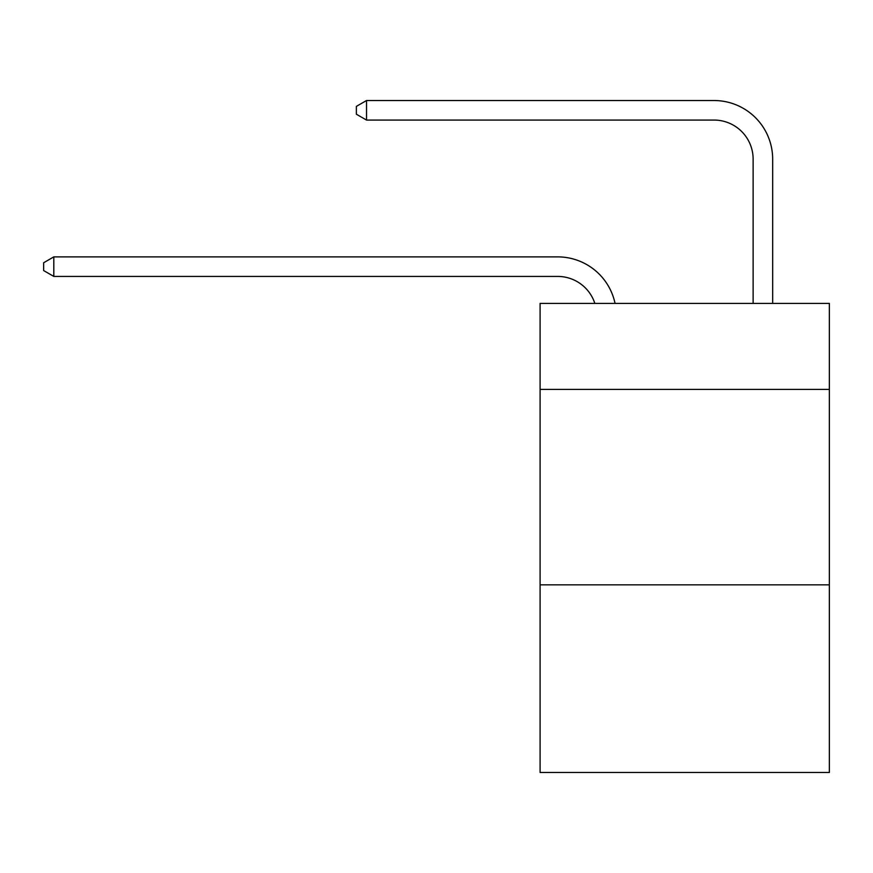 <?xml version="1.0" encoding="UTF-8"?>
<svg xmlns="http://www.w3.org/2000/svg" width="873" height="873" viewBox="0 0 873 873"><rect width="100%" height="100%" fill="white"/><g stroke="black" fill="none" stroke-linecap="round" stroke-linejoin="round"><path stroke-width="1.31" d="M829.35 389.402L829.35 303.4L540.092 303.4L540.092 389.402L829.35 389.402L829.35 772.474L540.092 772.474L540.092 389.402M829.35 584.845L540.092 584.845M557.672 256.88L53.81 256.88L557.672 256.88A58.633 58.633 172.9 0 1 615.05 303.4M753.126 303.4L753.126 159.159A39.089 39.089 81.7 0 0 714.038 120.07L366.529 120.07L356.37 114.21L356.37 106.386L366.529 100.526L714.038 100.526A58.633 58.633 34.2 0 1 772.67 159.159L772.67 303.4M753.126 159.159A39.089 39.089 -145.8 0 0 714.038 120.07A39.089 39.089 -145.8 0 1 753.126 159.159A39.089 39.089 -145.8 0 0 714.038 120.07A39.089 39.089 -145.8 0 1 753.126 159.159A39.089 39.089 -145.8 0 0 714.038 120.07A39.089 39.089 -145.8 0 1 753.126 159.159A39.089 39.089 -145.8 0 0 714.038 120.07A39.089 39.089 -145.8 0 1 753.126 159.159A39.089 39.089 -145.8 0 0 714.038 120.07A39.089 39.089 -145.8 0 1 753.126 159.159A39.089 39.089 -145.8 0 0 714.038 120.07A39.089 39.089 -145.8 0 1 753.126 159.159A39.089 39.089 -145.8 0 0 714.038 120.07A39.089 39.089 -145.8 0 1 753.126 159.159A39.089 39.089 -145.8 0 0 714.038 120.07A39.089 39.089 -145.8 0 1 753.126 159.159A39.089 39.089 -145.8 0 0 714.038 120.07A39.089 39.089 -145.8 0 1 753.126 159.159A39.089 39.089 -145.8 0 0 714.038 120.07M594.84 303.4A39.089 39.089 -7.1 0 0 557.672 276.425L53.81 276.425L43.65 270.565L43.65 262.751L53.81 256.88L53.81 276.425M366.529 100.526L366.529 120.07"/></g></svg>
